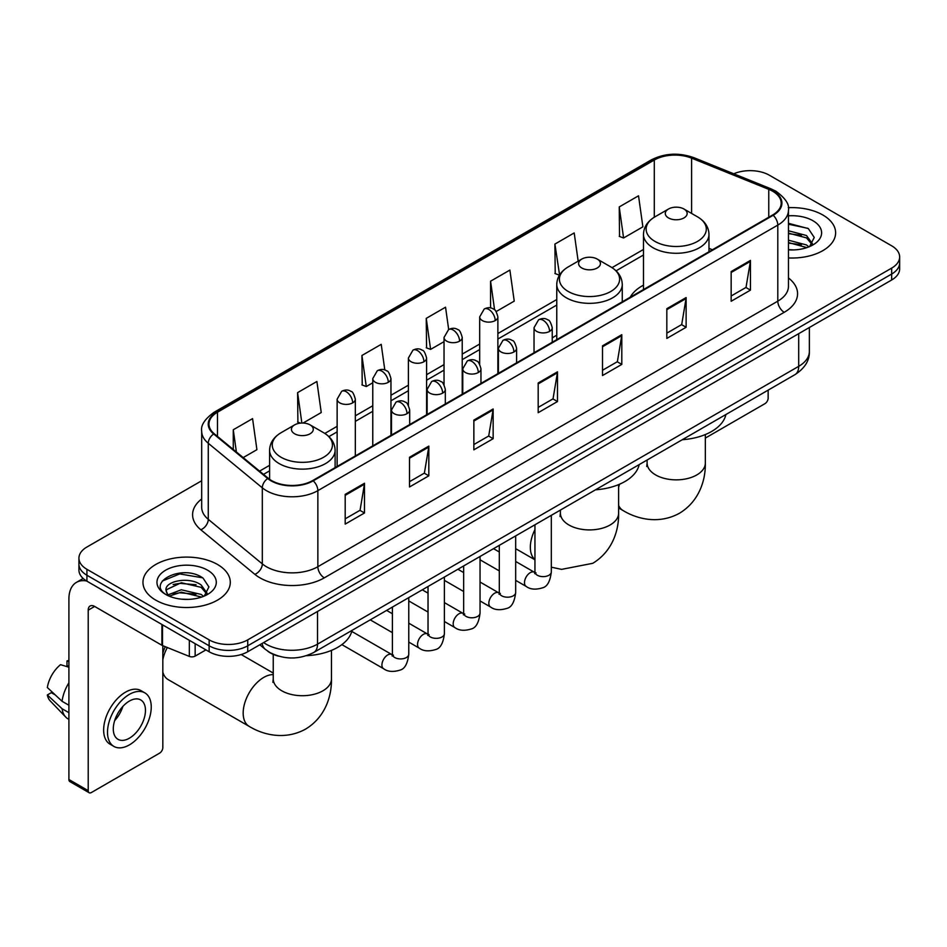 <?xml version="1.0" encoding="UTF-8"?>
<svg xmlns="http://www.w3.org/2000/svg" width="947" height="947" viewBox="0 0 947 947"><rect width="100%" height="100%" fill="white"/><g stroke="black" fill="none" stroke-linecap="round" stroke-linejoin="round"><path stroke-width="1.42" d="M556.765 335.214A48.214 27.842 0 0 0 552.231 337.996M643.475 285.154A48.214 27.842 0 0 0 630.229 297.216M278.465 656.117A27.297 15.756 180 0 1 267.445 650.956M201.687 480.756L86.923 547.023A27.297 15.756 0 0 0 78.932 558.162L78.932 570.047A27.297 15.756 0 0 0 86.923 581.186L209.145 651.749A27.297 15.756 0 0 0 247.735 651.749L891.66 279.992A27.297 15.756 0 0 0 899.65 268.853L899.65 262.911A27.297 15.756 0 0 1 891.66 274.05A27.297 15.756 0 0 0 899.65 262.911L899.65 256.968A27.297 15.756 0 0 0 891.66 245.818L769.438 175.254A27.297 15.756 0 0 0 733.759 173.798M78.932 558.162A27.297 15.756 0 0 0 86.923 569.301L209.145 639.864A27.297 15.756 0 0 0 247.735 639.864L247.735 645.807L891.66 274.05L247.735 645.807A27.297 15.756 0 0 1 209.145 645.807A27.297 15.756 0 0 0 247.735 645.807L247.735 651.749M86.923 569.301L86.923 575.243L209.145 645.807L86.923 575.243A27.297 15.756 0 0 1 78.932 564.104A27.297 15.756 0 0 0 86.923 575.243L86.923 581.186M822.825 214.993A43.669 25.214 0 0 0 788.283 207.701A43.669 25.214 0 0 1 822.825 214.993A43.669 25.214 0 0 1 835.621 232.82A43.669 25.214 0 0 0 822.825 214.993M217.502 564.471A43.669 25.214 0 0 0 169.915 559.014A43.669 25.214 0 0 0 142.961 582.298A43.669 25.214 0 0 0 155.746 600.126A43.669 25.214 0 0 0 203.345 605.595A43.669 25.214 0 0 0 230.299 582.298A43.669 25.214 0 0 0 217.502 564.471A43.669 25.214 0 0 0 169.915 559.014A43.669 25.214 0 0 0 142.961 582.298A43.669 25.214 0 0 0 155.746 600.126A43.669 25.214 0 0 0 203.345 605.595A43.669 25.214 0 0 0 230.299 582.298A43.669 25.214 0 0 0 217.502 564.471M772.645 191.223A29.108 16.809 180 0 1 781.18 203.108A29.108 16.809 180 0 1 772.645 214.993L312.711 480.543A29.108 16.809 180 0 1 268.273 478.294L214.235 433.738A29.108 16.809 180 0 1 208.967 424.09A29.108 16.809 180 0 1 217.49 412.205L654.294 160.019A29.108 16.809 180 0 1 691.582 158.137L768.763 189.341A29.108 16.809 180 0 1 772.645 191.223M773.166 190.927A29.842 17.224 0 0 0 769.177 188.998L691.997 157.794A29.842 17.224 0 0 0 653.785 159.723L216.981 411.909A29.842 17.224 0 0 0 213.643 433.975L267.681 478.531A29.842 17.224 0 0 0 313.22 480.839L773.166 215.289A29.842 17.224 0 0 0 773.166 190.927M345.193 494.393L345.193 524.105L364.488 512.966L364.488 483.254L345.193 494.393M345.193 518.838L360.061 510.255L364.417 484.237A7.28 4.202 -120 0 0 364.488 483.254M359.931 510.326L364.488 512.966M409.518 457.259L409.518 486.971L428.825 475.82L428.825 446.108L409.518 457.259M409.518 481.692L424.386 473.109L428.742 447.102A7.28 4.202 -120 0 0 428.825 446.108M424.256 473.192L428.825 475.82M473.855 420.113L473.855 449.825L493.15 438.686L493.15 408.974L473.855 420.113M473.855 444.557L488.711 435.975L493.067 409.956A7.28 4.202 -120 0 0 493.15 408.974M488.581 436.046L493.15 438.686M731.155 271.564L731.155 301.264L750.462 290.125L750.462 260.413L731.155 271.564M731.155 295.997L746.023 287.415L750.379 261.408A7.28 4.202 -120 0 0 750.462 260.413M745.893 287.497L750.462 290.125M666.83 308.698L666.83 338.41L686.125 327.271L686.125 297.559L666.83 308.698M666.83 333.143L681.698 324.561L686.054 298.542A7.28 4.202 -120 0 0 686.125 297.559M681.568 324.632L686.125 327.271M602.505 345.833L602.505 375.545L621.8 364.406L621.8 334.693L602.505 345.833M602.505 370.277L617.373 361.695L621.729 335.676A7.28 4.202 -120 0 0 621.8 334.693M617.243 361.766L621.8 364.406M538.18 382.979L538.18 412.691L557.475 401.54L557.475 371.84L538.18 382.979M538.18 407.411L553.036 398.829L557.392 372.822A7.28 4.202 -120 0 0 557.475 371.84M552.906 398.912L557.475 401.54M788.46 257.951A43.669 25.214 0 0 0 835.621 232.82A43.669 25.214 0 0 1 788.46 257.951M247.735 639.864L891.66 268.108A27.297 15.756 0 0 0 899.65 256.968M303.064 423.037L321.246 412.537L316.89 381.487L297.595 392.626L297.903 422.161M243.19 457.602L256.921 449.671L252.565 418.633L233.27 429.772L233.27 449.423M496.157 311.551L514.233 301.122L509.877 270.073L490.57 281.212L490.57 307.953M578.167 261.171L574.202 232.938L554.906 244.077L555.214 273.612M619.231 206.931L623.588 237.981L642.883 226.842L638.527 195.792L619.231 206.931L619.539 236.466M384.813 369.993L381.215 344.353L361.92 355.492L362.228 385.027M448.677 329.509L445.552 307.207L426.245 318.358L426.564 347.88M426.245 318.358L430.601 349.396L444.036 341.642M430.601 349.396L426.245 347.774M490.57 281.212L494.594 309.882M554.906 244.077L559.582 274.938M559.263 275.115L554.906 273.494M623.588 237.981L619.231 236.348M361.92 355.492L366.276 386.542L372.763 382.789M366.276 386.542L361.92 384.908M300.459 423.12L297.595 422.042M297.595 392.626L301.856 423.025M233.27 429.772L236.383 451.991M788.46 249.629L793.87 249.913M788.46 240.195L806.489 244.953L808.892 246.871M788.46 242.562L806.915 247.605M788.46 230.76L806.489 235.519L812.396 243.675M788.46 233.128L806.489 237.875L811.922 244.29M788.46 249.83A29.653 17.117 0 0 0 812.917 244.93A29.653 17.117 0 0 0 812.917 220.71A29.653 17.117 0 0 0 788.46 215.821M809.59 246.587L814.242 237.46L808.359 228.606L788.46 223.303M788.46 224.226L807.957 228.334M788.46 233.66L801.399 235.27M788.46 243.095L801.399 244.705M705.337 438.07L764.927 403.671A4.546 2.628 120 0 0 768.147 398.095L768.147 390.128M668.499 217.928A10.914 6.298 0 0 0 683.947 217.928A10.914 6.298 0 0 0 683.947 209.015L697.501 216.839A30.091 17.366 0 0 1 697.501 241.402A30.091 17.366 0 0 1 654.945 241.402A30.091 17.366 0 0 1 654.945 216.839C647.547 221.243 643.711 227.091 643.475 234.371A32.754 18.904 0 0 0 653.063 247.747A32.754 18.904 0 0 0 688.753 251.843A32.754 18.904 0 0 0 708.972 234.371C708.735 227.091 704.911 221.243 697.501 216.839L683.947 209.015A10.914 6.298 0 0 0 668.499 209.015A10.914 6.298 0 0 0 668.499 217.928M682.242 439.728A50.037 28.884 0 0 0 725.899 414.526M581.789 267.989A10.914 6.298 0 0 0 597.226 267.989A10.914 6.298 0 0 0 597.226 259.076L610.779 266.9A30.091 17.366 0 0 1 610.779 291.475A30.091 17.366 0 0 1 568.236 291.475A30.091 17.366 0 0 1 568.236 266.9C560.825 271.304 557.002 277.151 556.765 284.443A32.754 18.904 0 0 0 566.353 297.808A32.754 18.904 0 0 0 602.043 301.904A32.754 18.904 0 0 0 622.262 284.443C622.013 277.151 618.19 271.304 610.779 266.9L597.226 259.076A10.914 6.298 0 0 0 581.789 259.076A10.914 6.298 0 0 0 581.789 267.989M595.521 489.8A50.037 28.884 0 0 0 639.178 464.586M162.825 653.335A20.017 11.553 -60 0 1 165.299 646.694M167.299 647.511A29.108 16.809 120 0 0 162.825 659.692M162.825 672.05A29.108 16.809 120 0 0 168.152 679.603L249.203 726.396A29.108 16.809 -60 0 1 244.74 703.065A29.108 16.809 -60 0 1 263.751 677.413A29.108 16.809 -60 0 1 273.245 674.619M294.635 433.785A10.914 6.298 0 0 0 310.071 433.785A10.914 6.298 0 0 0 310.071 424.872L323.625 432.696A30.091 17.366 0 0 1 323.625 457.259A30.091 17.366 0 0 1 281.081 457.259A30.091 17.366 0 0 1 281.081 432.696C273.671 437.1 269.848 442.936 269.599 450.227A32.754 18.904 0 0 0 279.199 463.604A32.754 18.904 0 0 0 314.889 467.7A32.754 18.904 0 0 0 335.108 450.227C334.859 442.936 331.036 437.1 323.625 432.696L310.071 424.872A10.914 6.298 0 0 0 294.635 424.872A10.914 6.298 0 0 0 294.635 433.785M306.485 655.691A50.037 28.884 0 0 0 352.024 630.382M195.153 643.676L195.153 656.117L205.925 649.891M86.615 581.008A36.388 21.012 -120 0 0 76.447 582.358A36.388 21.012 -120 0 0 68.906 599.013L68.906 779.511L88.213 790.65L88.213 610.152A9.103 5.256 60 0 1 90.095 605.997A9.103 5.256 60 0 1 94.641 606.447L161.901 645.274L161.901 624.475M88.213 790.65A4.546 2.628 120 0 0 89.148 792.734L69.853 781.595A4.546 2.628 -60 0 1 68.906 779.511M89.148 792.734A4.546 2.628 120 0 0 91.421 792.509L159.605 753.149A4.546 2.628 120 0 0 162.825 747.574L162.825 645.7M195.153 656.117A4.546 2.628 180 0 1 189.329 656.413L162.505 645.57A4.546 2.628 180 0 1 161.901 645.274M129.372 738.21A22.74 13.128 120 0 0 144.24 718.169A22.74 13.128 120 0 0 140.748 699.951A22.74 13.128 120 0 0 129.372 701.076A22.74 13.128 120 0 0 114.516 721.117A22.74 13.128 120 0 0 118.008 739.335A22.74 13.128 120 0 0 129.372 738.21M114.682 720.584A22.74 13.128 120 0 0 122.85 706.45M68.906 661.539L66.977 660.959L66.977 665.516L68.906 666.641M144.844 692.861L140.985 690.623A30.931 17.863 120 0 0 125.513 692.162A30.931 17.863 120 0 0 105.306 719.412A30.931 17.863 120 0 0 110.053 744.2L113.912 746.425A30.931 17.863 120 0 0 129.372 744.898A30.931 17.863 120 0 0 149.579 717.648A30.931 17.863 120 0 0 144.844 692.861A30.931 17.863 120 0 0 129.372 694.388A30.931 17.863 120 0 0 109.165 721.65A30.931 17.863 120 0 0 113.912 746.425M68.906 682.799A30.02 17.33 120 0 0 62.076 701.301L47.35 687.522A23.651 13.66 120 0 1 60.549 664.664L68.906 667.209M68.906 705.243L62.076 701.301M55.317 694.98L51.304 692.671L47.35 694.956L62.076 708.735L68.906 712.677M62.076 708.735A30.02 17.33 120 0 0 65.781 717.116A30.02 17.33 120 0 0 68.054 718.903L68.906 719.4M68.906 660.414A23.651 13.66 120 0 0 66.977 660.959M47.35 694.956A23.651 13.66 120 0 0 50.144 700.839L65.781 717.116M181.694 599.191L188.56 599.392M168.069 594.834L181.303 589.78L201.166 594.432L203.569 596.35M169.288 596.101L181.303 592.147L201.593 597.083M168.27 595.746L166.151 590.774A20.562 11.873 0 0 0 169.466 596.267M207.073 593.153L201.166 584.997C188.82 575.788 163.429 581.47 166.151 590.774L166.068 589.863M166.199 591.058L166.767 589.531L181.303 582.713L201.166 587.353L206.612 593.769M204.268 596.065L208.92 586.939L203.037 578.084C182.238 563.134 145.258 582.843 166.613 594.917L167.666 595.568M207.594 570.189A29.653 17.117 0 0 0 165.654 570.189A29.653 17.117 0 0 0 165.654 594.408A29.653 17.117 0 0 0 207.594 594.408A29.653 17.117 0 0 0 207.594 570.189M162.268 581.056L179.693 573.918L202.646 577.812M173.147 584.536L179.693 583.352L196.076 584.749M173.147 593.97L179.693 592.786L196.076 594.183M263.633 642.575A36.388 21.012 0 0 0 266.071 644.138A36.388 21.012 0 0 0 317.529 644.138L798.7 366.335A36.388 21.012 0 0 0 809.365 351.479C809.626 360.511 804.82 368.241 794.935 374.669L313.765 652.471A18.194 10.5 60 0 0 317.529 644.138L317.529 611.454M798.7 333.652L798.7 366.335A18.194 10.5 60 0 1 794.935 374.669M262.153 643.427A18.194 12.169 129.5 0 0 265.326 649.346L259.798 644.789M891.66 279.992L891.66 268.108M209.145 651.749L209.145 639.864M788.46 277.968A45.492 26.256 180 0 1 784.234 312.297L324.288 577.848A9.103 5.256 60 0 1 317.861 566.708L777.795 301.158A36.388 21.012 0 0 0 788.46 286.302L788.46 210.246A36.388 21.012 180 0 1 777.795 225.102A9.103 5.256 -120 0 0 773.166 215.289M324.288 577.848A45.492 26.256 180 0 1 259.963 577.848A45.492 26.256 180 0 1 254.861 574.344L200.823 529.775A45.492 26.256 180 0 1 201.687 498.962M266.391 566.708A36.388 21.012 0 0 0 317.861 566.708L317.861 490.641A36.388 21.012 180 0 1 262.319 487.835L208.269 443.279A36.388 21.012 180 0 1 201.687 431.228L201.687 507.284A36.388 21.012 0 0 0 208.269 519.335L262.319 563.903A36.388 21.012 0 0 0 266.391 566.708M788.46 210.246C789.668 204.552 785.489 198.219 775.913 191.223L771.13 188.903A9.103 4.262 112 0 0 769.177 188.998M771.13 188.903L693.95 157.699C678.881 152.36 664.569 153.142 651.039 160.019A9.103 5.256 60 0 1 653.785 159.723M216.981 411.909A9.103 5.256 -120 0 0 214.235 412.205C204.789 418.988 200.61 425.333 201.687 431.228M213.643 433.975A9.103 6.084 129.5 0 0 208.269 443.279L208.269 519.335A9.103 6.084 -50.5 0 1 200.823 529.775M693.95 157.699A9.103 4.262 112 0 0 691.997 157.794M267.681 478.531A9.103 6.084 129.5 0 0 262.319 487.835L262.319 563.903A9.103 6.084 -50.5 0 1 254.861 574.344M313.22 480.839A9.103 5.256 60 0 1 317.861 490.641L777.795 225.102L777.795 301.158A9.103 5.256 60 0 0 784.234 312.297M217.49 412.205L217.49 436.425M768.763 189.341L768.763 217.242M691.582 158.137L691.582 213.43M712.428 249.759L708.972 248.363M654.294 160.019L654.294 217.23M643.475 249.463L611.999 267.646M556.765 299.524L497.873 333.533M479.679 344.033L462.231 354.107M444.036 364.607L426.6 374.681M408.406 385.18L390.957 395.254M372.763 405.754L355.326 415.828M337.132 426.328L324.833 433.43M269.599 465.32L259.573 471.109M538.18 383.914L557.392 372.822M602.505 346.78L621.729 335.676M666.83 309.633L686.054 298.542M731.155 272.499L750.379 261.408M473.855 421.06L493.067 409.956M409.518 458.194L428.742 447.102M345.193 495.34L364.417 484.237M705.337 434.555L705.337 463.047A29.108 16.809 180 0 1 696.814 474.932A29.108 16.809 180 0 1 655.644 474.932A29.108 16.809 180 0 1 647.109 463.047L646.73 466.48M705.337 463.047C705.728 479.88 699.336 501.247 679.473 513.25C659.159 524.449 637.461 519.299 623.067 510.54A29.108 16.809 -60 0 1 618.628 505.438M618.628 487.172A29.108 16.809 -60 0 1 619.634 484.189M618.628 484.615L618.628 513.108A29.108 16.809 180 0 1 610.093 524.993A29.108 16.809 180 0 1 568.922 524.993A29.108 16.809 180 0 1 560.399 513.108L560.02 516.541M534.948 559.618A29.108 16.809 -60 0 1 534.948 529.622M331.462 650.4L331.462 678.904A29.108 16.809 180 0 1 322.939 690.789A29.108 16.809 180 0 1 281.768 690.789A29.108 16.809 180 0 1 273.245 678.904L272.866 682.337M549.568 331.391A9.103 5.256 0 0 0 552.231 327.674C550.787 322.418 549.343 319.837 547.911 319.932C545.271 318.074 542.169 318.038 538.583 319.802A9.103 5.256 60 0 1 543.128 320.252A9.103 5.256 -120 0 1 549.568 331.391A9.103 5.256 0 0 1 536.7 331.391A9.103 5.256 0 0 1 534.037 327.674L538.583 319.802M515.677 580.369L526.177 586.418A8.192 4.723 -60 0 1 524.922 579.86A8.192 4.723 -60 0 1 530.261 572.651A8.192 4.723 -60 0 1 530.628 572.45A8.192 4.723 -60 0 1 534.357 572.237L515.677 561.464M535.41 573.065L534.676 573.669L534.948 571.905A8.192 4.723 -0 0 0 537.34 575.243A8.192 4.723 -0 0 0 548.55 575.456A8.192 4.723 -0 0 0 551.32 571.905C550.195 581.411 547.248 586.726 542.489 587.838C535.647 589.922 530.202 589.448 526.177 586.418M513.925 351.964A9.103 5.256 0 0 0 516.588 348.247C515.144 342.992 513.712 340.411 512.268 340.506C509.64 338.659 506.527 338.612 502.94 340.375A9.103 5.256 60 0 1 507.497 340.825A9.103 5.256 -120 0 1 513.925 351.964A9.103 5.256 0 0 1 501.058 351.964A9.103 5.256 0 0 1 498.394 348.247L502.94 340.375M480.046 600.943L490.534 607.003A8.192 4.723 -60 0 1 489.279 600.434A8.192 4.723 -60 0 1 494.63 593.224A8.192 4.723 -60 0 1 494.997 593.023A8.192 4.723 -60 0 1 498.726 592.822L480.046 582.038M499.779 593.639L499.045 594.243L499.306 592.479A8.192 4.723 -0 0 0 501.709 595.817A8.192 4.723 -0 0 0 512.907 596.03A8.192 4.723 -0 0 0 515.677 592.479C514.564 601.984 511.617 607.299 506.846 608.412C500.004 610.495 494.571 610.022 490.534 607.003M478.294 372.538A9.103 5.256 0 0 0 480.958 368.821C479.513 363.565 478.069 360.985 476.637 361.079C473.997 359.233 470.896 359.185 467.309 360.949A9.103 5.256 60 0 1 471.855 361.399A9.103 5.256 -120 0 1 478.294 372.538A9.103 5.256 0 0 1 465.427 372.538A9.103 5.256 0 0 1 462.763 368.821L467.309 360.949M444.403 621.516L454.891 627.577A8.192 4.723 -60 0 1 453.637 621.007A8.192 4.723 -60 0 1 458.987 613.798A8.192 4.723 -60 0 1 459.354 613.597A8.192 4.723 -60 0 1 463.083 613.396L444.403 602.612M464.137 614.212L463.403 614.828L463.663 613.052A8.192 4.723 -0 0 0 466.066 616.402A8.192 4.723 -0 0 0 477.276 616.604A8.192 4.723 -0 0 0 480.046 613.052C478.922 622.558 475.974 627.873 471.215 628.986C464.373 631.069 458.928 630.595 454.891 627.577M442.651 393.112A9.103 5.256 0 0 0 445.315 389.395C443.871 384.139 442.438 381.558 440.994 381.665C438.366 379.806 435.253 379.759 431.666 381.523A9.103 5.256 60 0 1 436.224 381.972A9.103 5.256 -120 0 1 442.651 393.112A9.103 5.256 0 0 1 429.784 393.112A9.103 5.256 0 0 1 427.121 389.395L431.666 381.523M408.773 642.09L419.261 648.15A8.192 4.723 -60 0 1 418.006 641.593A8.192 4.723 -60 0 1 423.356 634.372A8.192 4.723 -60 0 1 423.711 634.17A8.192 4.723 -60 0 1 427.452 633.969L408.773 623.185M428.506 634.798L427.772 635.401L428.032 633.626A8.192 4.723 -0 0 0 430.423 636.976A8.192 4.723 -0 0 0 441.633 637.177A8.192 4.723 -0 0 0 444.403 633.626C443.279 643.143 440.343 648.446 435.573 649.559C428.731 651.643 423.297 651.169 419.261 648.15M407.009 413.685A9.103 5.256 0 0 0 409.684 409.98C408.24 404.712 406.796 402.132 405.363 402.238C402.724 400.38 399.622 400.332 396.035 402.096A9.103 5.256 60 0 1 400.581 402.546A9.103 5.256 -120 0 1 407.009 413.685A9.103 5.256 0 0 1 394.153 413.685A9.103 5.256 0 0 1 391.478 409.98L396.035 402.096M341.879 644.623L383.618 668.724A8.192 4.723 -60 0 1 382.363 662.166A8.192 4.723 -60 0 1 387.714 654.945A8.192 4.723 -60 0 1 388.081 654.756A8.192 4.723 -60 0 1 391.809 654.543L351.775 631.424M392.863 655.371L392.129 655.975L392.389 654.199A8.192 4.723 -0 0 0 394.792 657.549A8.192 4.723 -0 0 0 405.991 657.751A8.192 4.723 -0 0 0 408.773 654.199C407.648 663.717 404.7 669.02 399.93 670.133C393.088 672.216 387.654 671.743 383.618 668.724M495.21 320.583A9.103 5.256 0 0 0 497.873 316.866C496.429 311.61 494.985 309.03 493.553 309.124C490.925 307.266 487.812 307.23 484.225 308.994A9.103 5.256 60 0 1 488.77 309.444A9.103 5.256 -120 0 1 495.21 320.583A9.103 5.256 0 0 1 482.343 320.583A9.103 5.256 0 0 1 479.679 316.866L484.225 308.994M459.567 341.157A9.103 5.256 0 0 0 462.231 337.44C460.787 332.184 459.354 329.603 457.922 329.698C455.282 327.851 452.169 327.804 448.594 329.568A9.103 5.256 60 0 1 453.14 330.018A9.103 5.256 -120 0 1 459.567 341.157A9.103 5.256 0 0 1 446.7 341.157A9.103 5.256 0 0 1 444.036 337.44L448.594 329.568M423.936 361.73A9.103 5.256 0 0 0 426.6 358.013C425.156 352.758 423.711 350.177 422.279 350.272C419.639 348.425 416.538 348.378 412.951 350.141A9.103 5.256 60 0 1 417.497 350.591A9.103 5.256 -120 0 1 423.936 361.73A9.103 5.256 0 0 1 411.069 361.73A9.103 5.256 0 0 1 408.406 358.013L412.951 350.141M388.294 382.304A9.103 5.256 0 0 0 390.957 378.587C389.513 373.331 388.081 370.75 386.636 370.857C384.009 368.999 380.895 368.951 377.308 370.715A9.103 5.256 60 0 1 381.866 371.165A9.103 5.256 -120 0 1 388.294 382.304A9.103 5.256 0 0 1 375.426 382.304A9.103 5.256 0 0 1 372.763 378.587L377.308 370.715M352.663 402.877A9.103 5.256 0 0 0 355.326 399.172C353.882 393.905 352.438 391.324 351.006 391.431C348.366 389.572 345.264 389.525 341.678 391.289A9.103 5.256 60 0 1 346.223 391.738A9.103 5.256 -120 0 1 352.663 402.877A9.103 5.256 0 0 1 339.795 402.877A9.103 5.256 0 0 1 337.132 399.172L341.678 391.289M88.213 610.152L94.641 606.447M162.505 624.831L162.505 645.57M189.329 656.413L189.329 640.314M313.765 652.471C299.122 659.822 284.479 659.822 269.836 652.471L265.326 649.346M809.365 351.479L809.365 327.496M651.039 160.019L214.235 412.205M643.475 255.003L616.071 270.83M556.765 305.064L497.873 339.062M479.679 349.573L462.231 359.647M444.036 370.147L426.6 380.221M408.406 390.72L390.957 400.794M372.763 411.294L355.326 421.368M337.132 431.868L328.905 436.614M269.599 470.86L263.515 474.364M623.067 510.54L618.628 507.971M708.972 251.76L708.972 234.371M643.475 289.569L643.475 234.371M668.499 209.015L654.945 216.839M647.109 460.017L647.109 463.047M618.628 513.108C619.018 529.941 612.614 551.308 592.763 563.311L561.583 569.372L551.32 567.182M534.948 559.795L515.677 548.668M622.262 301.821L622.262 284.443M556.765 339.642L556.765 284.443M581.789 259.076L568.236 266.9M560.399 510.078L560.399 513.108M331.462 678.904C331.852 695.725 325.46 717.104 305.609 729.095C285.284 740.294 263.586 735.156 249.203 726.396M335.108 467.605L335.108 450.227M269.599 479.3L269.599 450.227M294.635 424.872L281.081 432.696M273.245 673.045L241.189 654.543M273.245 654.353L273.245 678.904M536.026 572.899L534.357 572.237M551.32 515.322L551.32 571.905M552.231 342.258L552.231 327.674M499.306 570.911L480.046 559.795M534.948 524.768L534.948 571.905M534.037 352.758L534.037 327.674M499.306 552.006L493.541 548.68M500.383 593.473L498.726 592.822M515.677 535.895L515.677 592.479M516.588 362.831L516.588 348.247M463.663 591.484L444.403 580.369M499.306 545.342L499.306 592.479M498.394 373.331L498.394 348.247M463.663 572.58L457.898 569.254M464.752 614.047L463.083 613.396M480.046 556.469L480.046 613.052M480.958 383.405L480.958 368.821M428.032 612.058L408.773 600.943M463.663 565.927L463.663 613.052M462.763 393.905L462.763 368.821M428.032 593.153L422.267 589.827M429.109 634.62L427.452 633.969M444.403 577.043L444.403 633.626M445.315 403.978L445.315 389.395M392.389 632.643L370.253 619.859M428.032 586.501L428.032 633.626M427.121 414.49L427.121 389.395M392.389 613.727L386.625 610.401M393.467 655.194L391.809 654.543M408.773 597.616L408.773 654.199M409.684 424.552L409.684 409.98M392.389 607.074L392.389 654.199M391.478 435.064L391.478 409.98M497.873 373.639L497.873 316.866M479.679 364.181L479.679 316.866M462.231 394.212L462.231 337.44M444.036 384.754L444.036 337.44M426.6 414.786L426.6 358.013M408.406 405.328L408.406 358.013M390.957 435.36L390.957 378.587M372.763 445.871L372.763 378.587M355.326 455.933L355.326 399.172M337.132 466.445L337.132 399.172M76.447 582.358L83.158 578.475"/></g></svg>
